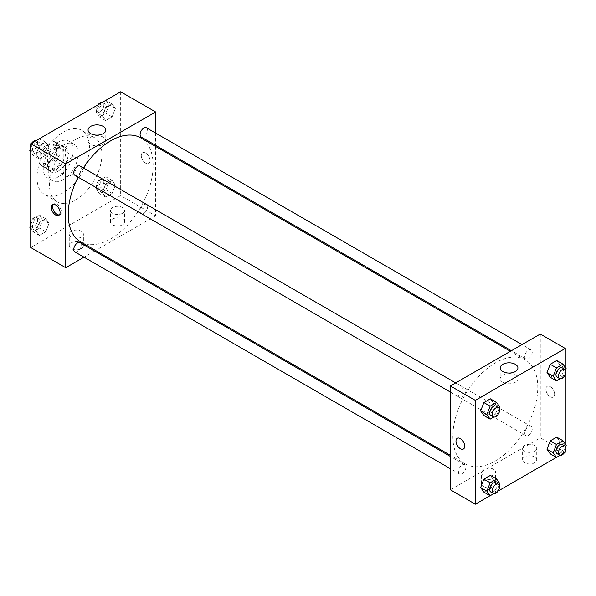 <?xml version="1.0" encoding="UTF-8"?>
<svg xmlns="http://www.w3.org/2000/svg" width="596" height="596" viewBox="0 0 596 596"><rect width="100%" height="100%" fill="white"/><g stroke="black" fill="none" stroke-linecap="round" stroke-linejoin="round"><path stroke-width="0.45" stroke-dasharray="2.98 2.23" d="M63.213 171.097A10.594 6.116 120 0 0 65.411 175.954A10.594 6.116 120 0 0 76.005 169.83A10.594 6.116 120 0 0 76.005 157.597A10.594 6.116 120 0 0 67.84 160.436A10.594 6.116 120 0 0 63.213 171.097M40.737 158.119A10.594 6.116 120 0 0 42.927 162.976A10.594 6.116 120 0 0 53.528 156.852A10.594 6.116 120 0 0 53.528 144.619A10.594 6.116 120 0 0 45.363 147.458A10.594 6.116 120 0 0 40.737 158.119M42.972 147.458L53.484 141.386A13.678 7.897 120 0 1 55.07 141.952A13.678 7.897 120 0 1 56.344 143.04L56.344 155.176A13.678 7.897 120 0 1 53.484 160.13L42.972 166.202A13.678 7.897 120 0 1 41.392 165.643A13.678 7.897 120 0 1 40.111 164.556L40.111 152.412A13.678 7.897 120 0 1 42.972 147.458L50.466 151.786L60.978 145.715L53.484 141.386M53.484 160.13L60.978 164.459L50.466 170.53L42.972 166.202M40.111 164.556L47.605 168.877L47.605 156.741L40.111 152.412M47.605 168.877A13.678 7.897 120 0 0 48.879 169.964A13.678 7.897 120 0 0 50.466 170.53M60.978 164.459A13.678 7.897 120 0 0 63.839 159.505L56.344 155.176M60.978 145.715A13.678 7.897 120 0 1 62.558 146.281A13.678 7.897 120 0 1 63.839 147.368L63.839 159.505M50.466 151.786A13.678 7.897 120 0 0 47.605 156.741M55.719 169.659A14.133 8.158 -60 0 1 48.656 170.359A14.133 8.158 -60 0 1 48.656 154.044A14.133 8.158 -60 0 1 62.789 145.886A14.133 8.158 -60 0 1 64.949 157.21A14.133 8.158 -60 0 1 55.719 169.659M58.222 171.097A14.133 8.158 120 0 0 67.452 158.648A14.133 8.158 120 0 0 65.284 147.331A14.133 8.158 120 0 0 54.392 151.116A14.133 8.158 120 0 0 48.231 165.33A14.133 8.158 120 0 0 51.152 171.797A14.133 8.158 120 0 0 58.222 171.097M63.839 147.368L56.344 143.04M58.222 176.87A21.195 12.233 -60 0 1 47.62 177.921A21.195 12.233 -60 0 1 47.62 153.448A21.195 12.233 -60 0 1 68.816 141.207A21.195 12.233 -60 0 1 72.064 158.193A21.195 12.233 -60 0 1 58.222 176.87M63.213 179.754A21.195 12.233 -60 0 1 52.619 180.804A21.195 12.233 -60 0 1 52.619 156.331A21.195 12.233 -60 0 1 73.815 144.09A21.195 12.233 -60 0 1 77.063 161.076A21.195 12.233 -60 0 1 63.213 179.754M63.213 192.731A37.086 21.411 -60 0 1 44.67 194.572A37.086 21.411 -60 0 1 44.67 151.742A37.086 21.411 -60 0 1 81.756 130.33A37.086 21.411 -60 0 1 87.441 160.048A37.086 21.411 -60 0 1 63.213 192.731M75.707 199.943A37.086 21.411 120 0 0 99.934 167.26A37.086 21.411 120 0 0 94.25 137.534A37.086 21.411 120 0 0 65.664 147.473A37.086 21.411 120 0 0 49.475 184.797A37.086 21.411 120 0 0 57.156 201.776A37.086 21.411 120 0 0 75.707 199.943M120.66 91.784L120.66 195.615L30.746 247.526M49.021 223.366L45.78 231.725L39.291 235.472L36.043 230.853L39.291 222.494L45.78 218.747L49.021 223.366L45.78 231.725L39.291 235.472L36.043 230.853L39.291 222.494L45.78 218.747L49.021 223.366L42.778 219.76L39.537 228.119L33.048 231.866L30.746 228.596M102.385 192.553L105.626 184.194L112.115 180.446L115.363 185.065L112.115 193.424L105.626 197.172L102.385 192.553L105.626 184.194L112.115 180.446L115.363 185.065L112.115 193.424L105.626 197.172L102.385 192.553L96.142 188.947L99.383 180.588L105.872 176.841L109.12 181.46L105.872 189.819L99.383 193.566L96.142 188.947M102.385 115.952L105.626 107.593L112.115 103.846L115.363 108.457L112.115 116.823L105.626 120.571L102.385 115.952L105.626 107.593L112.115 103.846L115.363 108.457L112.115 116.823L105.626 120.571L102.385 115.952L96.142 112.346L99.338 104.099M36.043 154.252L39.291 145.893L45.78 142.146L49.021 146.758L45.78 155.124L39.291 158.871L36.043 154.252L39.291 145.893L45.78 142.146L49.021 146.758L45.78 155.124L39.291 158.871L36.043 154.252L30.746 151.19M145.64 153.075A6.184 3.569 -120 0 0 142.548 152.77A6.184 3.569 -120 0 0 142.548 159.907A6.184 3.569 -120 0 0 148.732 163.475A6.184 3.569 -120 0 0 149.678 158.521A6.184 3.569 -120 0 0 145.64 153.075A6.184 3.569 60 0 1 149.678 158.521A6.184 3.569 60 0 1 148.724 163.475A6.184 3.569 60 0 1 142.548 159.907A6.184 3.569 60 0 1 142.548 152.77A6.184 3.569 60 0 1 145.64 153.075M155.631 133.087L155.631 145.32M155.631 146.467L155.631 215.804L120.66 195.615M90.666 137.11A8.858 5.118 0 0 0 88.074 140.731A8.858 5.118 0 0 0 96.932 145.849A8.858 5.118 0 0 0 105.79 140.731A8.858 5.118 0 0 0 100.322 136.007A8.858 5.118 0 0 0 90.666 137.11M59.377 214.91A6.184 3.569 -120 0 0 60.069 214.664A6.184 3.569 -120 0 0 60.069 207.527A6.184 3.569 -120 0 0 53.893 203.959A6.184 3.569 -120 0 0 53.327 204.428M122.538 224.819A7.063 4.075 0 0 0 124.601 221.935A7.063 4.075 0 0 0 117.539 217.853A7.063 4.075 0 0 0 110.476 221.935A7.063 4.075 0 0 0 114.834 225.698A7.063 4.075 0 0 0 122.538 224.819M81.324 248.614A7.063 4.075 0 0 0 83.395 245.723A7.063 4.075 0 0 0 76.325 241.648A7.063 4.075 0 0 0 69.263 245.723A7.063 4.075 0 0 0 73.621 249.493A7.063 4.075 0 0 0 81.324 248.614M155.631 215.804L95.584 250.476M94.593 251.043L83.991 257.167M122.538 213.279A7.063 4.075 180 0 1 114.834 214.165A7.063 4.075 180 0 1 110.476 210.395A7.063 4.075 180 0 1 117.539 206.32A7.063 4.075 180 0 1 124.601 210.395A7.063 4.075 180 0 1 122.538 213.279M81.324 237.074A7.063 4.075 180 0 1 73.621 237.96A7.063 4.075 180 0 1 69.263 234.191A7.063 4.075 180 0 1 76.325 230.108A7.063 4.075 180 0 1 83.395 234.191A7.063 4.075 180 0 1 81.324 237.074M74.85 175.284A5.297 3.062 120 0 0 78.933 173.868A5.297 3.062 120 0 0 81.25 168.534A5.297 3.062 120 0 0 80.147 166.105M140.097 211.163A5.297 3.062 120 0 0 141.192 213.584A5.297 3.062 120 0 0 146.489 210.53A5.297 3.062 120 0 0 146.489 204.406A5.297 3.062 120 0 0 142.407 205.829A5.297 3.062 120 0 0 140.097 211.163M74.85 251.885A5.297 3.062 120 0 0 80.155 248.83A5.297 3.062 120 0 0 80.147 242.706M141.192 136.983A5.297 3.062 120 0 0 146.489 133.921A5.297 3.062 120 0 0 146.489 127.805M80.646 241.849A60.047 34.672 120 0 0 140.693 207.185A60.047 34.672 120 0 0 140.693 137.84M83.41 167.99A60.047 34.672 120 0 0 78.113 177.168M452.856 436.436A60.047 34.672 120 0 0 465.297 463.926A60.047 34.672 120 0 0 525.344 429.254A60.047 34.672 120 0 0 525.344 359.917A60.047 34.672 120 0 0 479.072 376.001A60.047 34.672 120 0 0 452.856 436.436M465.893 390.611A5.297 3.062 -60 0 1 463.584 395.938A5.297 3.062 -60 0 1 459.501 397.361A5.297 3.062 -60 0 1 459.501 391.244A5.297 3.062 -60 0 1 464.798 388.182A5.297 3.062 -60 0 1 465.893 390.611M524.741 433.232A5.297 3.062 120 0 0 525.843 435.661A5.297 3.062 120 0 0 531.14 432.599A5.297 3.062 120 0 0 531.14 426.483A5.297 3.062 120 0 0 527.058 427.906A5.297 3.062 120 0 0 524.741 433.232M458.406 471.533A5.297 3.062 120 0 0 459.501 473.962A5.297 3.062 120 0 0 464.798 470.9A5.297 3.062 120 0 0 464.798 464.783A5.297 3.062 120 0 0 460.715 466.206A5.297 3.062 120 0 0 458.406 471.533M524.741 356.632A5.297 3.062 120 0 0 525.843 359.06A5.297 3.062 120 0 0 531.14 355.998A5.297 3.062 120 0 0 531.14 349.882A5.297 3.062 120 0 0 527.058 351.297A5.297 3.062 120 0 0 524.741 356.632M450.36 489.793L540.281 437.881L565.254 452.297M540.281 334.051L540.281 437.881M534.657 456.983A7.063 4.075 0 0 0 526.961 456.104A7.063 4.075 0 0 0 522.595 459.874A7.063 4.075 0 0 0 526.961 463.636A7.063 4.075 0 0 0 534.657 462.757A7.063 4.075 0 0 0 536.728 459.874A7.063 4.075 0 0 0 534.657 456.983M483.453 486.545A7.063 4.075 0 0 0 493.443 486.545A7.063 4.075 0 0 0 495.514 483.661A7.063 4.075 0 0 0 488.452 479.586A7.063 4.075 0 0 0 481.389 483.661A7.063 4.075 0 0 0 481.687 484.839A7.063 4.075 0 0 0 483.453 486.545M490.054 495.716L498.047 491.104M556.388 457.415L564.39 452.804M493.615 403.447L490.374 398.828L493.615 403.447L490.374 411.806L493.615 403.447L499.858 407.053M483.885 415.554L490.374 411.806L483.885 415.554M559.957 365.147L556.709 360.528L559.957 365.147L556.709 373.506L559.957 365.147L566.2 368.745M550.22 377.253L556.709 373.506L550.22 377.253M559.957 441.748L556.709 437.129L559.957 441.748L556.709 450.107L559.957 441.748L566.2 445.354M550.22 453.854L556.709 450.107L550.22 453.854M565.254 367.404L565.254 374.698M565.254 444.005L565.254 451.299M493.615 480.048L490.374 475.429L493.615 480.048L490.374 488.407L493.615 480.048L499.858 483.654M483.885 492.154L490.374 488.407L483.885 492.154M534.657 451.217A7.063 4.075 180 0 1 526.961 452.103A7.063 4.075 180 0 1 522.595 448.334A7.063 4.075 180 0 1 529.665 444.258A7.063 4.075 180 0 1 536.728 448.334A7.063 4.075 180 0 1 534.657 451.217M493.443 475.012A7.063 4.075 180 0 1 485.747 475.899A7.063 4.075 180 0 1 481.389 472.129A7.063 4.075 180 0 1 488.452 468.046A7.063 4.075 180 0 1 495.514 472.129A7.063 4.075 180 0 1 493.443 475.012M545.899 389.21A6.184 3.569 -120 0 0 548.596 395.431A6.184 3.569 -120 0 0 553.364 397.085A6.184 3.569 -120 0 0 553.364 389.948A6.184 3.569 -120 0 0 547.18 386.379A6.184 3.569 -120 0 0 545.899 389.21A6.184 3.569 60 0 1 547.18 386.379A6.184 3.569 60 0 1 553.356 389.948A6.184 3.569 60 0 1 553.356 397.085A6.184 3.569 60 0 1 548.596 395.431A6.184 3.569 60 0 1 545.899 389.21M502.793 382.282A8.858 5.118 0 0 0 512.448 383.392A8.858 5.118 0 0 0 517.917 378.669A8.858 5.118 0 0 0 509.058 373.55A8.858 5.118 0 0 0 500.2 378.669A8.858 5.118 0 0 0 502.793 382.282M463.442 448.997L463.442 448.997A6.184 3.569 -120 0 0 464.724 446.166A6.184 3.569 -120 0 0 462.027 439.945A6.184 3.569 -120 0 0 457.266 438.291L457.259 438.291M499.292 408.506L496.617 415.412L493.801 417.036M490.724 415.382A5.297 3.062 120 0 0 496.021 412.328A5.297 3.062 120 0 0 496.021 406.204M496.617 415.412L490.374 411.806M565.634 370.205L562.952 377.112L560.136 378.736M557.059 377.082A5.297 3.062 120 0 0 562.363 374.027A5.297 3.062 120 0 0 562.363 367.903M562.952 377.112L556.709 373.506M499.292 485.114L496.617 492.013L493.801 493.644M490.724 491.991A5.297 3.062 120 0 0 496.021 488.929A5.297 3.062 120 0 0 496.021 482.812M496.617 492.013L490.374 488.407M565.634 446.814L562.952 453.712L560.136 455.344M557.059 453.69A5.297 3.062 120 0 0 562.363 450.628A5.297 3.062 120 0 0 562.363 444.512M562.952 453.712L556.709 450.107M39.537 138.54L42.778 143.159L39.537 151.518L33.048 155.265L30.746 151.995M30.746 148.218L33.003 142.399M32.542 149.067A5.297 3.062 120 0 0 33.637 151.488A5.297 3.062 120 0 0 38.941 148.434A5.297 3.062 120 0 0 38.941 142.31A5.297 3.062 120 0 0 34.859 143.733A5.297 3.062 120 0 0 32.542 149.067M49.021 146.758L42.778 143.159M45.78 155.124L39.537 151.518M39.291 158.871L33.048 155.265M39.291 145.893L33.123 142.332M45.78 142.146L39.612 138.585M30.366 149.186A5.297 3.062 120 0 0 31.141 150.05A5.297 3.062 120 0 0 36.438 146.989A5.297 3.062 120 0 0 36.438 140.872A5.297 3.062 120 0 0 35.864 140.656M31.61 143.196A5.297 3.062 120 0 0 30.746 144.701M105.872 100.24L109.12 104.851L105.872 113.218L99.383 116.965L96.142 112.346M98.884 110.767A5.297 3.062 120 0 0 99.979 113.188A5.297 3.062 120 0 0 105.276 110.133A5.297 3.062 120 0 0 105.276 104.009A5.297 3.062 120 0 0 101.193 105.432A5.297 3.062 120 0 0 98.884 110.767M115.363 108.457L109.12 104.851M112.115 116.823L105.872 113.218M105.626 120.571L99.383 116.965M105.626 107.593L99.457 104.032M112.115 103.846L105.946 100.284M97.953 104.896A5.297 3.062 120 0 0 96.381 109.321A5.297 3.062 120 0 0 97.483 111.75A5.297 3.062 120 0 0 102.78 108.688A5.297 3.062 120 0 0 102.78 102.572A5.297 3.062 120 0 0 102.199 102.356M30.746 224.819L33.048 218.888L39.537 215.141L42.778 219.76M32.542 225.668A5.297 3.062 120 0 0 33.637 228.097A5.297 3.062 120 0 0 38.941 225.035A5.297 3.062 120 0 0 38.941 218.918A5.297 3.062 120 0 0 34.859 220.334A5.297 3.062 120 0 0 32.542 225.668M45.78 231.725L39.537 228.119M39.291 235.472L33.048 231.866M36.043 230.853L30.746 227.799M39.291 222.494L33.048 218.888M45.78 218.747L39.537 215.141M30.366 225.795A5.297 3.062 120 0 0 31.141 226.651A5.297 3.062 120 0 0 36.438 223.589A5.297 3.062 120 0 0 36.438 217.473A5.297 3.062 120 0 0 30.746 221.302M98.884 187.368A5.297 3.062 120 0 0 99.979 189.796A5.297 3.062 120 0 0 105.276 186.734A5.297 3.062 120 0 0 105.276 180.618A5.297 3.062 120 0 0 101.193 182.033A5.297 3.062 120 0 0 98.884 187.368M115.363 185.065L109.12 181.46M112.115 193.424L105.872 189.819M105.626 197.172L99.383 193.566M105.626 184.194L99.383 180.588M112.115 180.446L105.872 176.841M96.381 185.922A5.297 3.062 120 0 0 97.483 188.351A5.297 3.062 120 0 0 102.78 185.289A5.297 3.062 120 0 0 102.78 179.172A5.297 3.062 120 0 0 98.698 180.595A5.297 3.062 120 0 0 96.381 185.922M42.927 162.976L65.411 175.954M53.528 144.619L76.005 157.597M65.284 147.331L62.789 145.886M51.152 171.797L48.656 170.359M62.558 146.281L55.07 141.952M48.879 169.964L41.392 165.643M73.815 144.09L68.816 141.207M52.619 180.804L47.62 177.921M94.25 137.534L81.756 130.33M57.156 201.776L44.67 194.572M88.074 130.002L88.074 140.731M105.79 130.002L105.79 140.731M58.81 215.387L60.069 214.664M52.634 204.681L53.893 203.959M124.601 221.935L124.601 210.395M110.476 221.935L110.476 210.395M83.395 245.723L83.395 234.191M69.263 245.723L69.263 234.191M525.344 359.917L510.407 351.297M465.297 463.926L450.36 455.307M450.36 392.079L459.501 397.361M455.657 382.908L464.798 388.182M531.14 426.483L146.489 204.406M525.843 435.661L141.192 213.584M464.798 464.783L450.36 456.447M459.501 473.962L450.36 468.687M531.14 349.882L521.999 344.607M525.843 359.06L511.398 350.724M536.728 459.874L536.728 448.334M522.595 459.874L522.595 448.334M495.514 483.661L495.514 472.129M481.389 483.661L481.389 472.129M500.2 367.941L500.2 378.669M517.917 367.941L517.917 378.669M38.941 142.31L36.438 140.872M33.637 151.488L31.141 150.05M105.276 104.009L102.78 102.572M99.979 113.188L97.483 111.75M38.941 218.918L36.438 217.473M33.637 228.097L31.141 226.651M105.276 180.618L102.78 179.172M99.979 189.796L97.483 188.351"/><path stroke-width="0.89" d="M83.991 257.167L65.709 267.716L30.746 247.526L30.746 143.703L120.66 91.784L155.631 111.974L155.631 133.087M155.631 145.32L155.631 146.467M90.666 126.382A8.858 5.118 180 0 1 100.322 125.279A8.858 5.118 180 0 1 105.79 130.002A8.858 5.118 180 0 1 96.932 135.113A8.858 5.118 180 0 1 88.074 130.002A8.858 5.118 180 0 1 90.666 126.382M65.709 267.716L65.709 163.893L30.746 143.703M65.709 163.893L155.631 111.974M55.719 215.081A6.184 3.569 60 0 1 51.681 209.636A6.184 3.569 60 0 1 52.634 204.681A6.184 3.569 60 0 1 58.81 208.25A6.184 3.569 60 0 1 58.81 215.387A6.184 3.569 60 0 1 55.719 215.081M53.327 204.428A6.184 3.569 -120 0 0 53.133 209.487A6.184 3.569 -120 0 0 56.978 214.359A6.184 3.569 -120 0 0 59.377 214.91M95.584 250.476L94.593 251.043M455.657 382.908L80.147 166.105A5.297 3.062 120 0 0 74.85 169.167A5.297 3.062 120 0 0 74.85 175.284L450.36 392.079M450.36 456.447L80.147 242.706A5.297 3.062 120 0 0 76.064 244.129A5.297 3.062 120 0 0 73.755 249.463A5.297 3.062 120 0 0 74.85 251.885L450.36 468.687M521.999 344.607L146.489 127.805A5.297 3.062 120 0 0 142.407 129.228A5.297 3.062 120 0 0 140.097 134.562A5.297 3.062 120 0 0 141.192 136.983L511.398 350.724M78.113 177.168A60.047 34.672 120 0 0 68.212 214.359A60.047 34.672 120 0 0 80.646 241.849L450.36 455.307M510.407 351.297L140.693 137.84A60.047 34.672 120 0 0 83.41 167.99M490.054 495.716L475.34 504.216L450.36 489.793L450.36 385.962L540.281 334.051L565.254 348.474L565.254 367.404M498.047 491.104L556.388 457.415M564.39 452.804L565.254 452.297L565.254 451.299M480.637 410.935L483.885 415.554L480.637 410.935L483.885 402.576L480.637 410.935L486.88 414.54L490.128 406.181L496.617 402.434L499.858 407.053L499.292 408.506M490.374 398.828L483.885 402.576L490.374 398.828L496.617 402.434M546.979 372.634L550.22 377.253L546.979 372.634L550.22 364.275L546.979 372.634L553.222 376.24L556.463 367.881L562.952 364.134L566.2 368.745L565.634 370.205M556.709 360.528L550.22 364.275L556.709 360.528L562.952 364.134M546.979 449.242L550.22 453.854L546.979 449.242L550.22 440.876L546.979 449.242L553.222 452.841L556.463 444.482L562.952 440.735L566.2 445.354L565.634 446.814M556.709 437.129L550.22 440.876L556.709 437.129L562.952 440.735M475.34 504.216L475.34 400.385L565.254 348.474M565.254 374.698L565.254 444.005M480.637 487.543L483.885 492.154L480.637 487.543L483.885 479.177L480.637 487.543L486.88 491.149L490.128 482.782L496.617 479.035L499.858 483.654L499.292 485.114M490.374 475.429L483.885 479.177L490.374 475.429L496.617 479.035M502.793 371.554A8.858 5.118 180 0 1 500.2 367.941A8.858 5.118 180 0 1 509.058 362.822A8.858 5.118 180 0 1 517.917 367.941A8.858 5.118 180 0 1 512.448 372.664A8.858 5.118 180 0 1 502.793 371.554M475.34 400.385L450.36 385.962M464.724 446.173A6.184 3.569 60 0 1 463.442 448.997A6.184 3.569 60 0 1 457.259 445.428A6.184 3.569 60 0 1 457.259 438.291A6.184 3.569 60 0 1 462.027 439.952A6.184 3.569 60 0 1 464.724 446.173M457.266 438.291A6.184 3.569 -120 0 0 457.266 445.428A6.184 3.569 -120 0 0 463.442 448.997M493.801 417.036L490.128 419.159L486.88 414.54M498.517 407.649L496.021 406.204A5.297 3.062 120 0 0 491.938 407.627A5.297 3.062 120 0 0 489.621 412.961A5.297 3.062 120 0 0 490.724 415.382L493.22 416.827A5.297 3.062 120 0 0 498.517 413.766A5.297 3.062 120 0 0 498.517 407.649A5.297 3.062 120 0 0 494.434 409.072A5.297 3.062 120 0 0 492.125 414.399A5.297 3.062 120 0 0 493.22 416.827M490.128 419.159L483.885 415.554M490.128 406.181L483.885 402.576M560.136 378.736L556.463 380.859L553.222 376.24M564.859 369.349L562.363 367.903A5.297 3.062 120 0 0 558.281 369.326A5.297 3.062 120 0 0 555.964 374.66A5.297 3.062 120 0 0 557.059 377.082L559.562 378.527A5.297 3.062 120 0 0 564.859 375.465A5.297 3.062 120 0 0 564.859 369.349A5.297 3.062 120 0 0 560.776 370.772A5.297 3.062 120 0 0 558.459 376.098A5.297 3.062 120 0 0 559.562 378.527M556.463 380.859L550.22 377.253M556.463 367.881L550.22 364.275M493.801 493.644L490.128 495.76L486.88 491.149M498.517 484.25L496.021 482.812A5.297 3.062 120 0 0 491.938 484.228A5.297 3.062 120 0 0 489.621 489.562A5.297 3.062 120 0 0 490.724 491.991L493.22 493.428A5.297 3.062 120 0 0 498.517 490.366A5.297 3.062 120 0 0 498.517 484.25A5.297 3.062 120 0 0 494.434 485.673A5.297 3.062 120 0 0 492.125 491.007A5.297 3.062 120 0 0 493.22 493.428M490.128 495.76L483.885 492.154M490.128 482.782L483.885 479.177M560.136 455.344L556.463 457.46L553.222 452.841M564.859 445.95L562.363 444.512A5.297 3.062 120 0 0 558.281 445.927A5.297 3.062 120 0 0 555.964 451.261A5.297 3.062 120 0 0 557.059 453.69L559.562 455.128A5.297 3.062 120 0 0 564.859 452.066A5.297 3.062 120 0 0 564.859 445.95A5.297 3.062 120 0 0 560.776 447.373A5.297 3.062 120 0 0 558.459 452.699A5.297 3.062 120 0 0 559.562 455.128M556.463 457.46L550.22 453.854M556.463 444.482L550.22 440.876M30.746 151.995L29.8 150.646L30.746 148.218M33.003 142.399L39.612 138.585M30.746 151.19L29.8 150.646M30.746 144.701A5.297 3.062 120 0 0 30.046 147.622A5.297 3.062 120 0 0 30.366 149.186M35.864 140.656A5.297 3.062 120 0 0 31.61 143.196M99.338 104.099L105.946 100.284M102.199 102.356A5.297 3.062 120 0 0 97.953 104.896M30.746 228.596L29.8 227.255L30.746 224.819M30.746 227.799L29.8 227.255M30.746 221.302A5.297 3.062 120 0 0 30.046 224.223A5.297 3.062 120 0 0 30.366 225.795"/></g></svg>
